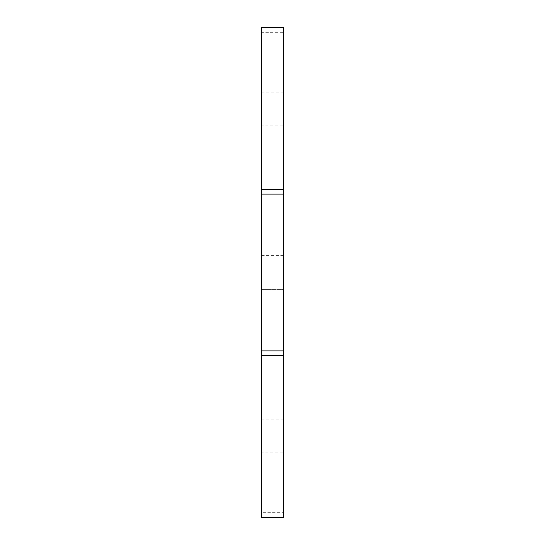 <?xml version="1.0" encoding="UTF-8"?>
<svg xmlns="http://www.w3.org/2000/svg" width="545" height="545" viewBox="0 0 545 545"><rect width="100%" height="100%" fill="white"/><g stroke="black" fill="none" stroke-linecap="round" stroke-linejoin="round"><path stroke-width="0.41" stroke-dasharray="2.73 2.04" d="M283.4 517.75L261.6 517.75L261.6 512.3L283.4 512.3L283.4 517.75M261.6 32.7L261.6 27.25L283.4 27.25L283.4 32.7L261.6 32.7L261.6 512.3M261.6 125.895L261.6 92.105L261.6 125.895L283.4 125.895L283.4 92.105L283.4 125.895M261.6 452.895L261.6 419.105L261.6 452.895L283.4 452.895L283.4 419.105L283.4 452.895M261.6 289.395L261.6 255.605L261.6 289.395L261.6 255.605L261.6 289.395L261.6 255.605L261.6 289.395L283.4 289.395L283.4 255.605L283.4 289.395L261.6 289.395L283.4 289.395L283.4 255.605L283.4 289.395M283.4 512.3L283.4 32.7M261.6 255.605L283.4 255.605M261.6 419.105L283.4 419.105M261.6 92.105L283.4 92.105"/><path stroke-width="0.82" d="M283.4 517.75L283.4 517.178L261.6 517.178L261.6 517.75L283.4 517.75M261.6 27.822L283.4 27.822L283.4 27.25L261.6 27.25L261.6 517.178M283.4 27.822L283.4 189.244L261.6 189.244M261.6 355.756L283.4 355.756L283.4 350.885L261.6 350.885M283.4 355.756L283.4 517.178M261.6 194.115L283.4 194.115L283.4 189.244M283.4 194.115L283.4 350.885"/></g></svg>
